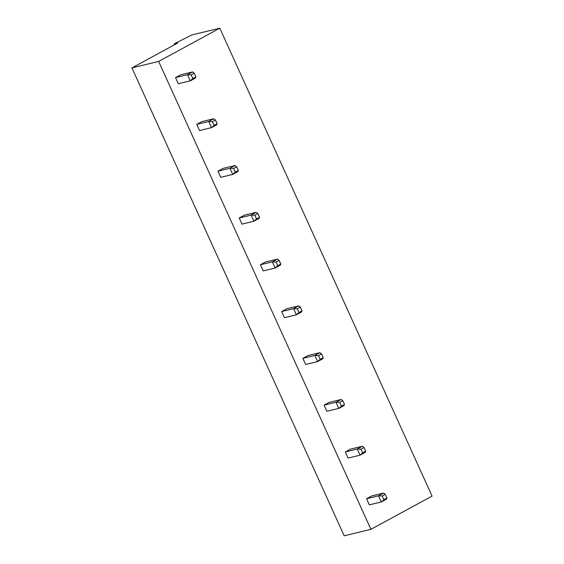 <?xml version="1.0" encoding="UTF-8"?>
<svg xmlns="http://www.w3.org/2000/svg" width="564" height="564" viewBox="0 0 564 564"><rect width="100%" height="100%" fill="white"/><g stroke="black" fill="none" stroke-linecap="round" stroke-linejoin="round"><path stroke-width="0.85" d="M131.934 67.891L344.188 535.8L370.908 529.335L432.066 496.108L219.812 28.2L191.682 35.01L174.283 43.823L177.801 42.977L131.934 67.891L158.66 61.427L370.908 529.335M158.66 61.427L219.812 28.2M175.524 77.599L178.309 83.74L190.265 80.849L195.363 78.079L195.891 76.894L192.839 78.551L190.265 80.849L187.481 74.709L192.578 71.938L180.621 74.829L175.524 77.599L187.481 74.709L191.168 74.871L192.839 78.551M196.751 124.39L199.536 130.531L211.493 127.64L216.583 124.87L217.119 123.685L214.059 125.342L211.493 127.64L208.701 121.5L213.798 118.729L201.841 121.62L196.751 124.39L208.701 121.5L212.388 121.662L215.448 119.998L213.798 118.729M239.199 217.972L241.984 224.112L253.941 221.215L259.038 218.451L259.567 217.267L256.514 218.924L253.941 221.215L251.156 215.074L256.253 212.311L244.297 215.201L239.199 217.972L251.156 215.074L254.843 215.244L257.896 213.58L256.253 212.311M217.972 171.181L220.757 177.322L232.713 174.431L237.811 171.66L238.346 170.476L235.287 172.133L232.713 174.431L229.929 168.291L235.026 165.52L223.069 168.41L217.972 171.181L229.929 168.291L233.616 168.453L235.287 172.133M302.875 358.344L305.66 364.485L317.617 361.587L322.714 358.824L323.243 357.632L320.19 359.296L317.617 361.587L314.832 355.447L319.929 352.683L307.972 355.574L302.875 358.344L314.832 355.447L318.519 355.616L321.572 353.952L319.929 352.683M281.647 311.554L284.432 317.694L296.389 314.797L301.486 312.033L302.022 310.849L300.351 307.161L298.701 305.892L286.745 308.783L281.647 311.554L293.604 308.656L298.701 305.892M260.427 264.763L263.212 270.903L275.169 268.006L280.259 265.242L280.794 264.058L277.735 265.714L275.169 268.006L272.377 261.865L277.474 259.102L265.517 261.992L260.427 264.763L272.377 261.865L276.064 262.034L277.735 265.714M345.323 451.926L348.108 458.067L360.065 455.169L365.162 452.399L365.698 451.214L362.638 452.878L360.065 455.169L357.28 449.029L362.377 446.258L350.42 449.156L345.323 451.926L357.28 449.029L360.967 449.191L364.027 447.534L362.377 446.258M324.096 405.135L326.887 411.276L338.837 408.378L343.934 405.608L344.47 404.423L341.41 406.087L338.837 408.378L336.052 402.238L341.149 399.474L329.193 402.365L324.096 405.135L336.052 402.238L339.739 402.4L341.41 406.087M366.551 498.717L369.335 504.858L381.292 501.96L386.389 499.189L386.918 498.005L383.865 499.669L381.292 501.96L378.507 495.819L383.605 493.049L371.648 495.946L366.551 498.717L378.507 495.819L382.195 495.982L383.865 499.669M174.283 43.823L174.671 44.676M300.351 307.161L297.291 308.825L293.604 308.656L296.389 314.797L298.962 312.505L302.022 310.849M191.168 74.871L194.22 73.207L192.578 71.938M194.22 73.207L195.891 76.894M215.448 119.998L217.119 123.685M212.388 121.662L214.059 125.342M257.896 213.58L259.567 217.267M254.843 215.244L256.514 218.924M233.616 168.453L236.676 166.789L235.026 165.52M236.676 166.789L238.346 170.476M321.572 353.952L323.243 357.632M318.519 355.616L320.19 359.296M297.291 308.825L298.962 312.505M276.064 262.034L279.124 260.371L277.474 259.102M279.124 260.371L280.794 264.058M364.027 447.534L365.698 451.214M360.967 449.191L362.638 452.878M339.739 402.4L342.799 400.743L341.149 399.474M342.799 400.743L344.47 404.423M382.195 495.982L385.247 494.325L383.605 493.049M385.247 494.325L386.918 498.005"/></g></svg>
